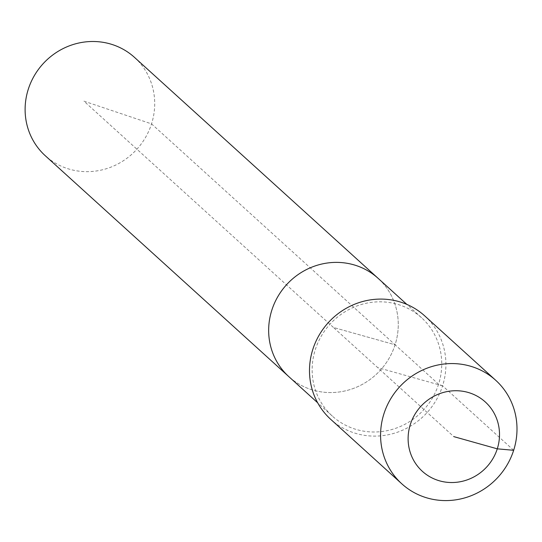<?xml version="1.0" encoding="UTF-8"?>
<svg xmlns="http://www.w3.org/2000/svg" width="542" height="542" viewBox="0 0 542 542"><rect width="100%" height="100%" fill="white"/><g stroke="black" fill="none" stroke-linecap="round" stroke-linejoin="round"><path stroke-width="0.41" stroke-dasharray="2.71 2.03" d="M134.511 57.398A66.395 63.461 -47.8 0 1 151.536 123.881A66.395 63.461 -47.8 0 1 45.304 155.757M424.657 315.83A69.891 66.801 -47.8 0 1 442.577 385.823L438.573 384.217A66.395 63.461 -47.8 0 1 332.334 416.093A66.395 63.461 -47.8 0 1 315.308 349.604A66.395 63.461 -47.8 0 1 421.547 317.727A66.395 63.461 -47.8 0 1 438.573 384.217L395.091 344.78A66.395 63.461 -47.8 0 0 378.065 278.29A66.395 63.461 -47.8 0 1 395.091 344.78A66.395 63.461 -47.8 0 1 288.852 376.656A66.395 63.461 -47.8 0 0 395.091 344.78L333.459 327.476L83.915 101.144L151.536 123.881L395.091 344.78L333.459 327.476L453.81 436.628M513.66 450.294L442.577 385.823A69.891 66.801 -47.8 0 1 330.749 419.366M442.577 385.823L377.699 367.598M332.334 416.093L317.646 402.767M421.547 317.727L406.859 304.408"/><path stroke-width="0.81" d="M317.646 402.767L45.304 155.757A66.395 63.461 -47.8 0 1 28.279 89.267A66.395 63.461 -47.8 0 1 134.511 57.398L378.065 278.29A66.395 63.461 -47.8 0 0 271.827 310.166A66.395 63.461 -47.8 0 1 378.065 278.29L406.859 304.408M288.852 376.656A66.395 63.461 -47.8 0 1 271.827 310.166A66.395 63.461 -47.8 0 0 288.852 376.656M401.832 483.843L330.749 419.366A69.891 66.801 -47.8 0 1 312.829 349.38A69.891 66.801 -47.8 0 1 424.657 315.83L495.74 380.308A69.891 66.801 -47.8 0 1 513.66 450.294A69.891 66.801 -47.8 0 1 401.832 483.843A69.891 66.801 -47.8 0 1 383.912 413.858A69.891 66.801 -47.8 0 1 495.74 380.308M453.81 436.628L497.278 448.837A46.829 44.756 -47.8 0 1 439.691 480.883A46.829 44.756 -47.8 0 1 410.348 424.427A46.829 44.756 -47.8 0 1 467.936 392.381A46.829 44.756 -47.8 0 1 497.278 448.837L513.66 450.294"/></g></svg>
